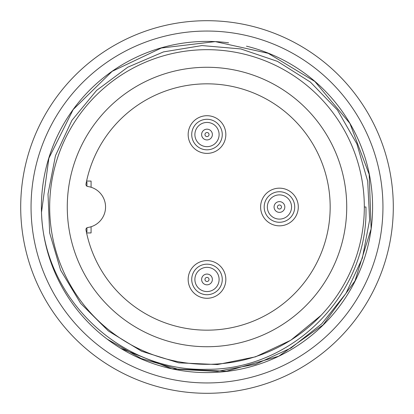 <?xml version="1.0" encoding="UTF-8"?>
<svg xmlns="http://www.w3.org/2000/svg" width="414" height="414" viewBox="0 0 414 414"><rect width="100%" height="100%" fill="white"/><g stroke="black" fill="none" stroke-linecap="round" stroke-linejoin="round"><path stroke-width="0.62" d="M20.7 207A186.3 186.3 0 0 1 300.15 45.659A186.3 186.3 0 0 1 300.15 368.341A186.3 186.3 0 0 1 20.7 207A186.3 186.3 0 0 1 300.15 45.659A186.3 186.3 0 0 1 300.15 368.341A186.3 186.3 0 0 1 20.7 207M364.32 207A157.32 157.32 0 0 1 72.103 287.953A157.32 157.32 0 0 1 165 55.388A157.32 157.32 0 0 1 364.32 207L365.945 207C368.693 293.469 293.148 369.914 207.031 369.309C120.966 372.062 43.672 298.437 41.488 212.346A165.6 165.6 0 0 1 228.595 42.813M321.026 315.385L290.809 340.22L255.536 356.821L217.428 364.568L178.703 362.83L141.655 351.269L108.349 330.972L80.704 303.441L60.62 270.182L49.664 232.932L48.003 193.985L55.471 155.685L71.901 120.391L96.602 90.407L127.75 67.213L163.489 51.9L201.965 45.566L240.777 48.924L277.525 61.391L310.376 82.07L337.472 110.062L356.884 143.875L367.699 181.223L369.624 220.02L362.359 258.165L345.964 293.407L321.688 323.862L291.068 347.988L255.619 364.242L217.34 371.379L178.522 369.366L141.143 358.514L107.185 339.138A165.6 165.6 0 0 1 41.488 212.346L48.873 158.226L73.18 109.55L112.142 71.343L161.356 48.014L215.254 41.607L268.236 53.328L314.873 81.496L349.913 123.429L369.184 174.423L371.146 228.828L355.036 280.847L323.091 324.902L278.757 356.206L226.448 371.223L171.976 368.827L121.38 348.578M246.496 46.244L246.511 46.182A165.6 165.6 0 0 1 356.547 278.12A165.6 165.6 0 0 1 107.185 339.138M382.95 207A175.95 175.95 0 0 1 119.025 359.378A175.95 175.95 0 0 1 119.025 54.622A175.95 175.95 0 0 1 382.95 207M87.737 186.502A20.7 20.7 0 0 1 87.737 227.498A2.07 2.07 0 0 0 85.988 229.936A123.165 123.165 0 0 0 275.119 309.615A123.165 123.165 0 0 0 275.119 104.385A123.165 123.165 0 0 0 85.988 184.064A2.07 2.07 0 0 0 87.737 186.502M207 67.275A139.725 139.725 0 0 1 328.007 276.862A139.725 139.725 0 0 1 85.993 276.862A139.725 139.725 0 0 1 207 67.275M86.94 231.84L86.94 227.788L86.94 231.84L86.366 231.84M86.94 182.16L86.94 186.212L86.94 182.16L86.366 182.16M207 115.713A18.837 18.837 0 0 1 223.312 143.968A18.837 18.837 0 0 1 190.688 143.968A18.837 18.837 0 0 1 207 115.713M298.287 207A18.837 18.837 0 0 1 270.031 223.312A18.837 18.837 0 0 1 270.031 190.688A18.837 18.837 0 0 1 298.287 207M207 298.287A18.837 18.837 0 0 1 190.688 270.031A18.837 18.837 0 0 1 223.312 270.031A18.837 18.837 0 0 1 207 298.287M86.598 181.063L91.08 181.063L91.08 187.252M91.08 226.748L91.08 232.937L86.598 232.937M201.903 293.842A15.266 15.266 0 0 1 207 264.184A15.266 15.266 0 0 1 222.044 282.037A15.266 15.266 0 0 1 201.903 293.842M206.322 281.365A2.029 2.029 0 0 0 208.998 279.077A2.029 2.029 0 0 0 205.68 277.908A2.029 2.029 0 0 0 206.322 281.365M201.903 148.942A15.266 15.266 0 0 1 207 119.284A15.266 15.266 0 0 1 222.044 137.137A15.266 15.266 0 0 1 201.903 148.942M206.322 136.465A2.029 2.029 0 0 0 208.998 134.177A2.029 2.029 0 0 0 205.68 133.008A2.029 2.029 0 0 0 206.322 136.465M274.353 221.392A15.266 15.266 0 0 1 281.178 191.832A15.266 15.266 0 0 1 294.716 207A15.266 15.266 0 0 1 274.353 221.392M278.772 208.915A2.029 2.029 0 0 0 281.448 206.627A2.029 2.029 0 0 0 278.13 205.458A2.029 2.029 0 0 0 278.772 208.915M211.042 268.039A12.104 12.104 0 0 0 195.589 275.408A12.104 12.104 0 0 0 202.958 290.861A12.104 12.104 0 0 0 218.411 283.492A12.104 12.104 0 0 0 211.042 268.039M205.204 284.521A5.382 5.382 0 0 1 201.928 277.654A5.382 5.382 0 0 1 208.796 274.378A5.382 5.382 0 0 1 212.071 281.246A5.382 5.382 0 0 1 205.204 284.521M211.042 123.139A12.104 12.104 0 0 0 195.589 130.508A12.104 12.104 0 0 0 202.958 145.961A12.104 12.104 0 0 0 218.411 138.592A12.104 12.104 0 0 0 211.042 123.139M205.204 139.621A5.382 5.382 0 0 1 201.928 132.754A5.382 5.382 0 0 1 208.796 129.478A5.382 5.382 0 0 1 212.071 136.346A5.382 5.382 0 0 1 205.204 139.621M283.492 195.589A12.104 12.104 0 0 0 268.039 202.958A12.104 12.104 0 0 0 275.408 218.411A12.104 12.104 0 0 0 290.861 211.042A12.104 12.104 0 0 0 283.492 195.589M277.654 212.071A5.382 5.382 0 0 1 274.378 205.204A5.382 5.382 0 0 1 281.246 201.928A5.382 5.382 0 0 1 284.521 208.796A5.382 5.382 0 0 1 277.654 212.071"/></g></svg>
